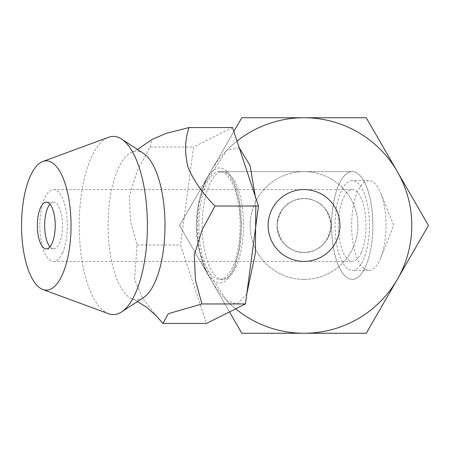 <?xml version="1.0" encoding="UTF-8"?>
<svg xmlns="http://www.w3.org/2000/svg" width="451" height="451" viewBox="0 0 451 451"><rect width="100%" height="100%" fill="white"/><g stroke="black" fill="none" stroke-linecap="round" stroke-linejoin="round"><path stroke-width="0.34" stroke-dasharray="2.25 1.69" d="M49.937 204.19A23.345 8.935 90 0 1 53.59 202.155A23.345 8.935 90 0 1 61.962 217.354A23.345 8.935 90 0 1 59.431 243.168A23.345 8.935 90 0 1 53.59 248.845A23.345 8.935 90 0 1 49.937 246.81M361.234 252.678A35.917 13.744 90 0 1 352.248 261.417A35.917 13.744 90 0 1 339.366 238.027A35.917 13.744 90 0 1 343.262 198.322A35.917 13.744 90 0 1 352.248 189.583A35.917 13.744 90 0 1 365.13 212.973A35.917 13.744 90 0 1 361.234 252.678M62.576 252.678A35.917 13.744 90 0 1 53.59 261.417A35.917 13.744 90 0 1 40.703 238.027A35.917 13.744 90 0 1 44.598 198.322A35.917 13.744 90 0 1 53.59 189.583A35.917 13.744 90 0 1 66.472 212.973A35.917 13.744 90 0 1 62.576 252.678M143.452 153.368A74.353 28.452 -90 0 0 131.867 152.162A74.353 28.452 -90 0 0 117.948 169.238A74.353 28.452 -90 0 0 109.153 245.592A74.353 28.452 -90 0 0 131.867 298.838A74.353 28.452 -90 0 0 143.452 297.632M108.567 313.71A89.078 34.09 90 0 1 80.616 250.66A89.078 34.09 90 0 1 91.034 158.098A89.078 34.09 90 0 1 108.567 137.29M156.7 316.337L142.956 298.568L134.59 279.614L137.025 244.978L130.525 221.193L129.414 195.943L137.279 170.72L150.059 147.043L193.569 147.043L180.535 244.978L206.479 323.435M365.727 266.27A53.878 20.616 -90 0 0 371.568 206.71A53.878 20.616 -90 0 0 352.248 171.622A53.878 20.616 -90 0 0 338.769 184.73A53.878 20.616 -90 0 0 332.923 244.29A53.878 20.616 -90 0 0 352.248 279.378A53.878 20.616 -90 0 0 365.727 266.27M232.541 127.565L193.569 147.043M150.059 147.043L151.761 139.663M137.025 244.978L180.535 244.978M277.089 225.5C279.265 208.373 288.245 199.393 304.025 198.564C290.326 197.989 276.559 210.876 277.089 225.5C276.564 240.146 290.337 253.005 304.025 252.436C288.217 251.579 279.242 242.599 277.089 225.5M304.025 252.436A26.936 26.936 0 0 1 277.089 225.5A26.936 26.936 0 0 1 304.025 198.564C317.724 197.989 331.491 210.876 330.966 225.5C328.785 208.373 319.804 199.393 304.025 198.564A26.936 26.936 0 0 1 330.966 225.5A26.936 26.936 0 0 1 304.025 252.436A26.936 26.936 0 0 1 277.089 225.5A26.936 26.936 0 0 1 304.025 198.564A26.936 26.936 0 0 1 330.966 225.5A26.936 26.936 0 0 1 304.025 252.436C319.832 251.579 328.807 242.599 330.966 225.5C331.485 240.146 317.713 253.005 304.025 252.436M386.022 225.5A44.897 17.183 -90 0 0 380.683 192.977A44.897 17.183 -90 0 0 368.839 180.603A44.897 17.183 -90 0 0 351.656 225.5A44.897 17.183 -90 0 0 368.839 270.397A44.897 17.183 -90 0 0 380.683 258.023A44.897 17.183 -90 0 0 386.022 225.5M369.425 225.5A44.897 17.183 -90 0 0 352.248 180.603A44.897 17.183 -90 0 0 335.065 225.5A44.897 17.183 -90 0 0 352.248 270.397A44.897 17.183 -90 0 0 369.425 225.5M304.025 279.378A53.878 53.878 0 0 0 357.902 225.5A53.878 53.878 0 0 0 304.025 171.622A53.878 53.878 0 0 0 250.147 225.5A53.878 53.878 0 0 0 304.025 279.378A53.878 53.878 0 0 0 357.902 225.5A53.878 53.878 0 0 0 304.025 171.622A53.878 53.878 0 0 0 250.147 225.5A53.878 53.878 0 0 0 304.025 279.378M198.891 225.5A53.878 20.616 90 0 1 219.507 171.622A53.878 20.616 90 0 1 240.129 225.5A53.878 20.616 90 0 1 219.507 279.378A53.878 20.616 90 0 1 198.891 225.5M372.864 225.5A53.878 20.616 -90 0 0 352.248 171.622A53.878 20.616 -90 0 0 331.626 225.5A53.878 20.616 -90 0 0 352.248 279.378A53.878 20.616 -90 0 0 372.864 225.5M304.025 333.255A107.755 107.755 0 0 0 397.342 171.622A107.755 107.755 0 0 0 210.707 171.622A107.755 107.755 0 0 0 304.025 333.255M239.222 147.77L226.802 150.346A107.755 107.755 0 0 1 237.017 141.112A107.755 107.755 0 0 0 226.802 150.346L204.81 183.456L198.468 203.835L196.27 225.5L198.468 247.165L204.81 267.544L226.802 300.654L237.17 304.188L246.798 293.81M255.272 196.32L255.813 206.022M235.704 308.828A107.755 107.755 0 0 1 226.802 300.654A107.755 107.755 0 0 0 235.704 308.828M233.855 131.534L179.599 225.5L229.503 311.929M366.24 333.255L428.45 225.5L366.24 117.745L241.815 117.745L179.599 225.5L241.815 333.255L366.24 333.255M205.132 182.012A57.469 21.992 -90 0 0 202.865 263.074A57.469 21.992 -90 0 0 233.889 268.988A57.469 21.992 -90 0 0 236.149 187.926A57.469 21.992 -90 0 0 205.132 182.012M236.307 266.27A53.878 20.616 90 0 1 222.828 279.378A53.878 20.616 90 0 1 203.502 244.29A53.878 20.616 90 0 1 209.349 184.73A53.878 20.616 90 0 1 222.828 171.622A53.878 20.616 90 0 1 242.148 206.71A53.878 20.616 90 0 1 236.307 266.27M219.507 171.622L352.248 171.622L222.828 171.622L225.895 172.564L229.294 175.636L233.821 183.241L239.182 201.608L241.229 225.438L239.272 248.884L233.922 267.533C226.723 281.413 225.038 278.205 222.828 279.378L219.507 279.378M53.59 248.845L46.29 248.845M53.59 261.417L352.248 261.417M137.47 301.539L131.867 298.838M131.867 152.162L137.47 149.461M53.59 189.583L352.248 189.583M53.59 202.155L46.29 202.155M380.683 258.023L393.762 225.5L380.683 192.977M368.839 180.603L352.248 180.603M368.839 270.397L352.248 270.397"/><path stroke-width="0.68" d="M40.443 207.832A23.345 8.935 -90 0 0 37.912 233.646A23.345 8.935 -90 0 0 46.29 248.845A23.345 8.935 -90 0 0 52.13 243.168A23.345 8.935 -90 0 0 54.661 217.354A23.345 8.935 -90 0 0 46.29 202.155A23.345 8.935 -90 0 0 40.443 207.832M49.937 246.81A23.345 8.935 90 0 1 47.744 207.832A23.345 8.935 90 0 1 49.937 204.19M121.59 311.917L143.452 297.632A74.353 28.452 -90 0 0 155.15 281.762A74.353 28.452 -90 0 0 164.226 208.277A74.353 28.452 -90 0 0 143.452 153.368L121.59 139.083A89.078 34.09 90 0 1 146.479 204.867A89.078 34.09 90 0 1 135.604 292.902A89.078 34.09 90 0 1 121.59 311.917A89.078 34.09 90 0 1 108.567 313.71L42.839 289.519A64.651 24.743 90 0 1 22.556 243.76A64.651 24.743 90 0 1 30.11 176.578A64.651 24.743 90 0 1 42.839 161.481A64.651 24.743 90 0 1 68.817 198.767A64.651 24.743 90 0 1 62.463 274.422A64.651 24.743 90 0 1 42.839 289.519M42.839 161.481L108.567 137.29A89.078 34.09 90 0 1 121.59 139.083M151.761 139.663L165.979 133.411L189.031 127.565C184.792 139.923 184.493 153.278 188.146 167.631C194.009 181.065 202.956 193.862 214.975 206.022L202.144 229.807L194.308 255.057L195.463 280.28L201.941 303.957L168.291 313.71L162.969 323.435L156.7 316.337L146.908 307.435L137.47 301.539M162.969 323.435L206.479 323.435L245.451 303.957L258.479 206.022L232.541 127.565L189.031 127.565M214.975 206.022L258.479 206.022M201.941 303.957L245.451 303.957M304.025 117.745A107.755 107.755 0 0 0 237.017 141.112A107.755 107.755 0 0 1 411.78 225.5A107.755 107.755 0 0 1 235.704 308.828A107.755 107.755 0 0 0 304.025 333.255L366.24 333.255L428.45 225.5L366.24 117.745L241.815 117.745L233.855 131.534M239.222 147.77L250.068 165.489L255.272 196.32M255.813 206.022L255.379 253.225L246.798 293.81M229.503 311.929L241.815 333.255L304.025 333.255M304.025 261.417A35.917 35.917 0 0 0 339.941 225.5A35.917 35.917 0 0 0 304.025 189.583A35.917 35.917 0 0 0 268.108 225.5A35.917 35.917 0 0 0 304.025 261.417M137.47 149.461L151.75 139.652"/></g></svg>
